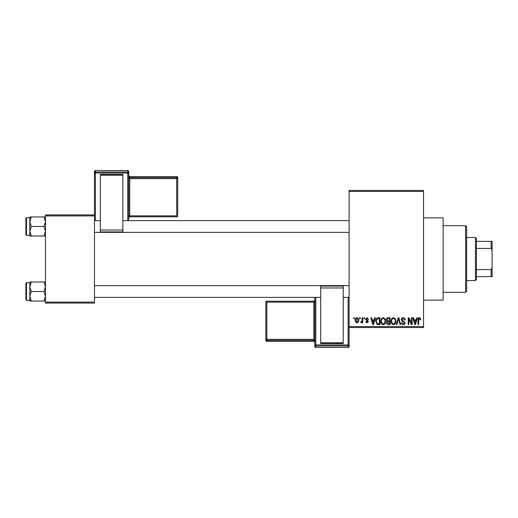 <?xml version="1.0" encoding="UTF-8"?>
<svg xmlns="http://www.w3.org/2000/svg" width="518" height="518" viewBox="0 0 518 518"><rect width="100%" height="100%" fill="white"/><g stroke="black" fill="none" stroke-linecap="round" stroke-linejoin="round"><path stroke-width="0.78" d="M423.543 217.864L443.13 217.864L443.13 300.136L423.543 300.136M359.615 318.745L359.615 317.767L360.237 317.767L360.237 318.745L359.615 318.745M362.108 320.351L362.108 317.767L362.73 317.767L362.73 322.753L362.108 322.753L362.108 321.956L361.363 322.837L360.768 322.572L360.949 321.859L361.991 321.367L362.108 320.351M363.889 318.745L363.889 317.767L364.51 317.767L364.51 318.745L363.889 318.745M365.488 319.289L366.997 317.676L368.518 319.276L367.89 319.366L366.951 318.389L366.109 319.159L368.427 321.419L367.022 322.837L365.579 321.413L366.2 321.328L366.997 322.125L367.806 321.523L365.488 319.289M374.177 319.813L374.721 317.767L375.369 317.767L373.478 324.618L372.818 324.618L370.83 317.767L371.484 317.767L372.021 319.813L374.177 319.813M383.21 317.676L384.997 318.751L385.612 321.102C385.748 323.044 384.945 324.249 383.203 324.708C381.494 324.262 380.698 323.09 380.801 321.186L381.423 318.725L383.21 317.676M393.447 317.676L395.234 318.751L395.849 321.102C395.985 323.044 395.182 324.249 393.44 324.708C391.737 324.262 390.935 323.09 391.045 321.186L391.66 318.725L393.447 317.676M419.431 317.676L420.409 318.162L420.778 319.813L420.156 319.904L419.405 318.479L418.732 318.997L418.641 324.618L418.02 324.618L418.02 319.969C417.864 318.719 418.337 317.955 419.431 317.676M349.106 326.58L423.543 326.58L423.543 327.557L349.106 327.557L349.106 190.443L423.543 190.443L423.543 191.42L349.106 191.42M423.543 326.58L423.543 191.42M416.207 319.813L416.744 317.767L417.398 317.767L415.501 324.618L414.847 324.618L412.859 317.767L413.506 317.767L414.05 319.813L416.207 319.813M411.519 323.251L411.519 317.767L412.147 317.767L412.147 324.618L411.48 324.618L408.851 319.127L408.851 324.618L408.229 324.618L408.229 317.767L408.896 317.767L411.519 323.251M401.282 319.664C401.353 318.421 402 317.761 403.224 317.676C404.571 317.819 405.257 318.596 405.29 319.988L404.668 320.079L403.166 318.479L401.903 319.651L405.108 322.831C405.063 323.99 404.474 324.618 403.334 324.708C402.123 324.592 401.502 323.905 401.463 322.662L402.085 322.572L403.315 323.905L404.487 322.805L404.293 322.112L402.227 321.296L401.282 319.664M396.264 324.618L398.225 317.767L398.834 317.767L400.679 324.618L400.038 324.618L398.569 318.564L396.917 324.618L396.264 324.618M386.324 319.781C386.337 318.492 386.965 317.819 388.222 317.767L390.151 317.767L390.151 324.618L388.215 324.618C387.127 324.579 386.558 324.003 386.499 322.895L387.173 321.458L386.324 319.781M375.731 321.231C375.563 319.282 376.353 318.123 378.088 317.767L379.914 317.767L379.914 324.618L377.182 324.495L375.731 321.231M355.251 320.312C355.128 318.881 355.711 318 356.986 317.676C358.249 317.994 358.825 318.855 358.721 320.26C358.832 321.665 358.249 322.526 356.986 322.837C355.736 322.533 355.16 321.691 355.251 320.312M353.736 318.745L353.736 317.767L354.357 317.767L354.357 318.745L353.736 318.745M45.487 214.925L94.457 214.925L94.457 215.909L45.487 215.909L45.487 214.925M94.457 302.091L94.457 303.075L45.487 303.075L45.487 302.091L94.457 302.091L94.457 215.909M45.487 302.091L45.487 215.909M415.417 322.61L415.993 320.616L414.258 320.616L415.125 323.905L415.417 322.61M393.44 323.905C394.774 323.543 395.37 322.604 395.228 321.089C395.312 319.684 394.722 318.81 393.453 318.479C392.145 318.835 391.55 319.742 391.666 321.205L391.932 322.759L393.44 323.905M389.53 323.821L389.53 321.769L387.704 321.84L387.127 322.785L388.442 323.821L389.53 323.821M389.53 320.972L389.53 318.564L387.561 318.654L386.946 319.774L388.299 320.972L389.53 320.972M383.197 323.905C384.531 323.543 385.133 322.604 384.991 321.089C385.075 319.684 384.479 318.81 383.21 318.479C381.908 318.835 381.313 319.742 381.429 321.205L381.688 322.759L383.197 323.905M379.293 323.821L379.293 318.564L378.166 318.564L376.599 319.567L376.353 321.238L377.298 323.685L379.293 323.821M373.387 322.61L373.97 320.616L372.235 320.616L373.102 323.905L373.387 322.61M357.006 322.125L358.1 320.26L356.967 318.389L355.872 320.26L357.006 322.125M465.656 292.301L465.656 225.699L466.634 226.677L466.634 291.323L465.656 292.301L443.13 292.301M465.656 225.699L443.13 225.699M29.817 286.752L29.817 296.283L31.294 291.517L29.817 286.752L31.294 281.98L29.817 281.98L29.817 286.752M26.489 300.33L25.9 299.741L25.9 283.288L26.489 282.705L26.489 300.33L29.817 300.33M45.487 281.98L44.011 281.98L45.487 286.752L44.011 291.517L31.294 291.517M44.011 281.98L31.294 281.98M44.011 291.517L45.487 296.283L44.011 301.049L31.294 301.049L29.817 296.283L29.817 301.049L31.294 301.049M44.011 301.049L45.487 301.049M475.453 237.451L476.43 238.435L476.43 279.565L475.453 280.549L475.453 237.451L466.634 237.451M476.43 241.369L492.1 241.369L492.1 276.631L491.122 276.631L491.122 269.593L492.1 267.541M476.43 269.593L491.122 269.593M492.1 250.459L491.122 248.407L491.122 241.369M476.43 248.407L491.122 248.407M476.43 276.631L491.122 276.631M45.487 216.951L44.011 216.951L45.487 221.717L44.011 226.483L45.487 231.248L44.011 236.02L31.294 236.02L29.817 231.248L31.294 226.483L29.817 221.717L31.294 216.951L29.817 216.951L29.817 236.02L31.294 236.02M25.9 234.712L25.9 218.259L26.489 217.67L26.489 235.295L25.9 234.712M44.011 216.951L31.294 216.951M44.011 226.483L31.294 226.483M44.011 236.02L45.487 236.02M128.736 171.529A0.978 0.978 0 0 0 127.758 170.551L95.435 170.551L95.435 172.002L127.758 172.002L127.758 170.551A0.978 0.978 180 0 1 128.736 171.529L128.736 220.467M128.736 215.876L128.736 217.767A0.978 0.978 0 0 1 129.72 216.789L129.72 215.844L176.729 215.844L176.729 178.652L129.72 178.652L129.72 215.844L128.736 215.876L128.736 177.577M128.736 176.657L128.736 178.684L129.72 178.652L129.72 177.635L176.729 177.635L176.729 176.664L129.72 176.664L129.72 177.635A0.978 0.978 180 0 1 128.736 176.657M128.736 175.686L128.736 175.686A0.978 0.978 0 0 0 129.72 176.664L128.736 175.686M100.337 174.411L122.863 174.411L122.863 175.207L100.337 175.207L100.337 174.411M122.863 230.024L122.863 231.909L100.337 231.909L100.337 230.024L122.863 230.024L122.863 175.207M122.863 231.909L100.337 231.909M100.337 230.024L100.337 175.207M94.457 214.925L94.457 171.529A0.978 0.978 180 0 1 95.435 170.551L127.758 170.551M177.706 177.648A0.978 0.978 0 0 0 176.729 176.664L176.729 176.664A0.978 0.978 0 0 1 177.706 177.648L177.706 214.84M314.827 346.471A0.978 0.978 0 0 0 315.805 347.448L348.128 347.448L348.128 345.998L315.805 345.998L315.805 347.448A0.978 0.978 -0 0 1 314.827 346.471L314.827 297.39M314.827 302.123L314.827 300.233A0.978 0.978 180 0 1 313.85 301.211L313.85 302.156L266.835 302.156L266.835 339.348L313.85 339.348L313.85 302.156L314.827 302.123M314.827 341.343L314.827 339.316L313.85 339.348L313.85 340.365L266.835 340.365L266.835 341.336L313.85 341.336L313.85 340.365A0.978 0.978 -0 0 1 314.827 341.343M343.227 343.589L320.7 343.589L320.7 342.793L343.227 342.793L343.227 343.589M320.7 287.976L320.7 286.091L343.227 286.091L343.227 287.976L320.7 287.976L320.7 342.793M320.7 286.091L343.227 286.091M343.227 287.976L343.227 342.793M348.128 347.448A0.978 0.978 0 0 0 349.106 346.471L349.106 327.557L349.106 346.471A0.978 0.978 -0 0 1 348.128 347.448L315.805 347.448M265.857 340.352A0.978 0.978 0 0 0 266.835 341.336L266.835 341.336A0.978 0.978 180 0 1 265.857 340.352L265.857 302.188A0.978 0.978 -0 0 1 266.835 301.211L313.85 301.211L314.827 300.233M127.758 220.61L127.758 173.018L95.435 173.018L95.435 220.61M177.706 215.812A0.978 0.978 0 0 1 176.729 216.789L176.729 215.844L177.706 215.812A0.978 0.978 180 0 1 176.729 216.789L129.72 216.789L128.736 217.767M177.706 178.613A0.978 0.978 180 0 0 176.729 177.635L176.729 178.652L177.706 178.613M128.736 172.986A0.978 0.978 180 0 0 127.758 172.002L127.758 173.018L128.736 172.986M95.435 172.002A0.978 0.978 180 0 0 94.457 172.986L95.435 173.018L95.435 172.002M315.805 297.39L315.805 344.982L348.128 344.982L348.128 297.39M266.835 301.211L266.835 302.156L265.857 302.188A0.978 0.978 0 0 1 266.835 301.211L313.85 301.211M265.857 339.387A0.978 0.978 -0 0 0 266.835 340.365L266.835 339.348L265.857 339.387M313.85 341.336L313.85 341.336A0.978 0.978 180 0 1 314.827 342.314L313.85 341.336L266.835 341.336M314.827 345.014A0.978 0.978 -0 0 0 315.805 345.998L315.805 344.982L314.827 345.014M348.128 345.998A0.978 0.978 -0 0 0 349.106 345.014L348.128 344.982L348.128 345.998M26.489 282.705L29.817 282.705M349.106 297.39L343.227 297.39M320.7 297.39L94.457 297.39M349.106 285.638L94.457 285.638M94.457 220.61L100.337 220.61M122.863 220.61L349.106 220.61M94.457 232.362L349.106 232.362M475.453 280.549L466.634 280.549M26.489 235.295L29.817 235.295M26.489 217.67L29.817 217.67M176.729 216.789L129.72 216.789M176.729 176.664L129.72 176.664M95.435 170.551A0.978 0.978 0 0 0 94.457 171.529"/></g></svg>
